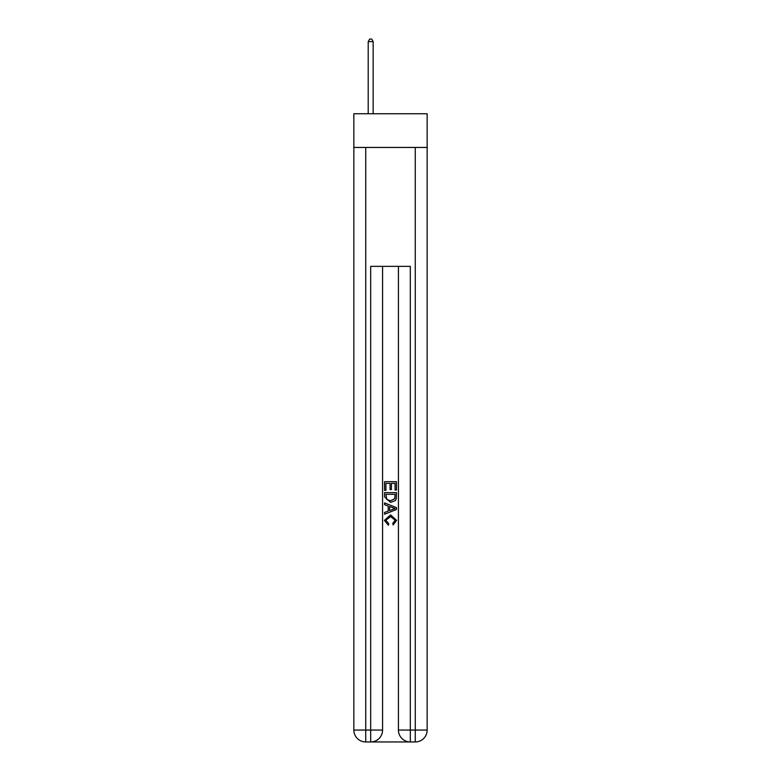 <?xml version="1.0" encoding="UTF-8"?>
<svg xmlns="http://www.w3.org/2000/svg" width="781" height="781" viewBox="0 0 781 781"><rect width="100%" height="100%" fill="white"/><g stroke="black" fill="none" stroke-linecap="round" stroke-linejoin="round"><path stroke-width="1.17" d="M427.158 147.443L427.158 113.762L353.842 113.762L353.842 147.443L427.158 147.443L427.158 730.059L415.267 730.059L415.267 147.443M371.571 741.95L409.429 741.95M410.318 741.95L410.318 730.059L398.427 730.059A11.891 11.891 0 0 0 410.318 741.95L415.267 741.95L415.267 730.059L410.318 730.059L410.318 266.35L370.682 266.35L370.682 730.059L353.842 730.059L353.842 147.443M382.573 266.35L382.573 730.059A11.891 11.891 0 0 1 370.682 741.95L365.733 741.95A11.891 11.891 0 0 1 353.842 730.059M398.427 730.059L398.427 266.35M415.267 741.95A11.891 11.891 0 0 0 427.158 730.059M384.555 490.351L384.555 481.662L396.445 481.662L396.445 490.048L395.069 490.048L395.069 483.341L391.418 483.341L391.418 489.589L390.041 489.589L390.041 483.341L385.931 483.341L385.931 490.351L384.555 490.351M384.555 496.901L384.555 492.635L396.445 492.635L396.27 498.805L395.42 500.533L390.568 502.398L384.555 496.901M385.931 494.314L386.771 499.576L390.588 500.719L394.825 498.688L395.069 494.314L385.931 494.314M384.555 504.682L384.555 502.905L396.445 507.621L396.445 509.515L384.555 514.24L384.555 512.453L388.216 511.106L388.216 506.039L384.555 504.682M392.872 507.757L389.582 506.537L389.582 510.598L395.069 508.568L392.872 507.757M385.775 520.253L388.753 523.582L388.362 525.262L384.398 520.41L390.588 514.894L396.602 520.371L393.146 524.959L392.784 523.28L395.225 520.292L390.598 516.573L385.775 520.253M373.162 113.762L373.162 41.627L368.202 41.627L368.202 113.762M368.202 41.627L369.696 39.05L371.678 39.05L373.162 41.627M365.733 147.443L365.733 741.95M382.573 730.059L370.682 730.059L370.682 741.95"/></g></svg>
